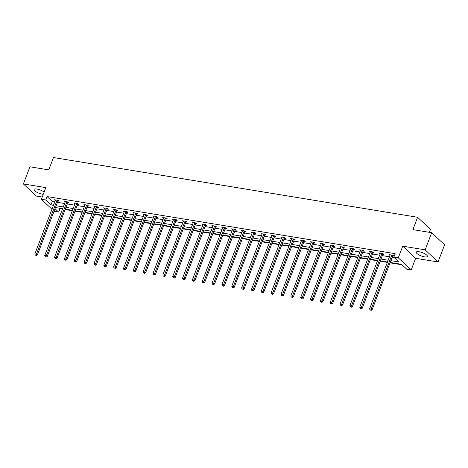 <?xml version="1.0" encoding="UTF-8"?>
<svg xmlns="http://www.w3.org/2000/svg" width="468" height="468" viewBox="0 0 468 468"><rect width="100%" height="100%" fill="white"/><g stroke="black" fill="none" stroke-linecap="round" stroke-linejoin="round"><path stroke-width="0.7" d="M44.115 192.038A5.985 1.737 -159.1 0 0 36.913 189.054A5.985 1.737 -159.1 0 0 34.047 189.476A5.985 1.737 -159.1 0 0 36.516 192.067A5.985 1.737 -159.1 0 0 42.354 194.167A5.985 1.737 -159.1 0 0 43.261 194.273M424.54 256.862A5.985 1.737 -159.1 0 0 427.407 256.441A5.985 1.737 -159.1 0 0 424.938 253.843A5.985 1.737 -159.1 0 0 419.094 251.749A5.985 1.737 -159.1 0 0 416.227 252.17A5.985 1.737 -159.1 0 0 418.696 254.762A5.985 1.737 -159.1 0 0 424.54 256.862M59.454 208.196L59.986 208.699L58.675 212.127L54.054 211.214M429.39 232.321L430.507 229.39L417.602 217.269L53.469 157.535L48.754 169.878L29.946 166.795L23.4 183.942L36.305 196.069L42.208 197.034M417.602 217.269L412.887 229.612L431.695 232.701L444.6 244.822L438.054 261.969L425.143 249.848L402.743 246.174L398.291 257.833L411.196 269.954L406.78 269.235L401.544 264.315L390.183 262.454M402.743 246.174L415.648 258.295L438.054 261.969M415.648 258.295L411.196 269.954M59.986 208.699L62.46 209.102M65.151 209.547L72.306 210.717M74.997 211.162L82.152 212.332M84.843 212.776L91.997 213.946M94.688 214.391L101.843 215.561M104.534 216.005L111.682 217.175M114.379 217.62L121.528 218.796M124.225 219.235L131.373 220.41M134.07 220.849L141.219 222.025M143.91 222.464L151.065 223.64M153.756 224.078L160.91 225.254M163.601 225.693L170.756 226.869M173.447 227.308L180.601 228.483M183.292 228.922L190.441 230.098M193.138 230.543L200.286 231.713M202.983 232.157L210.132 233.327M212.829 233.772L219.978 234.942M222.669 235.386L229.823 236.556M232.514 237.001L239.669 238.171M242.36 238.616L249.514 239.786M252.205 240.23L259.36 241.406M262.051 241.845L269.199 243.021M271.896 243.459L279.045 244.635M281.742 245.074L288.891 246.25M291.587 246.689L298.736 247.864M301.427 248.303L308.582 249.479M311.273 249.918L318.427 251.094M321.118 251.532L328.273 252.708M330.964 253.153L338.118 254.323M340.809 254.767L347.958 255.937M350.655 256.382L357.804 257.552M360.5 257.997L367.649 259.167M370.346 259.611L377.495 260.781M380.186 261.226L387.34 262.396M390.031 262.84L402.076 264.818M431.695 232.701L425.143 249.848M390.862 260.67L399.105 262.021L393.869 257.107L395.179 253.679L47.075 196.572L52.311 201.486L54.756 201.889M57.447 202.328L64.602 203.504M67.293 203.943L74.441 205.119M77.138 205.563L84.287 206.733M86.984 207.178L94.132 208.348M96.829 208.792L103.978 209.962M106.669 210.407L113.823 211.577M116.514 212.022L123.669 213.192M126.36 213.636L133.515 214.806M136.206 215.251L143.36 216.427M146.051 216.865L153.2 218.041M155.897 218.48L163.045 219.656M165.742 220.095L172.891 221.27M175.588 221.709L182.736 222.885M185.427 223.324L192.582 224.5M195.273 224.938L202.428 226.114M205.119 226.553L212.273 227.729M214.964 228.173L222.119 229.343M224.81 229.788L231.958 230.958M234.655 231.403L241.804 232.573M244.501 233.017L251.649 234.187M254.346 234.632L261.495 235.802M264.186 236.246L271.341 237.416M274.032 237.861L281.186 239.037M283.877 239.476L291.032 240.651M293.723 241.09L300.877 242.266M303.568 242.705L310.717 243.881M313.414 244.319L320.562 245.495M323.259 245.934L330.408 247.11M333.105 247.549L340.254 248.724M342.945 249.163L350.099 250.339M352.79 250.784L359.945 251.954M362.636 252.398L369.79 253.568M372.481 254.013L379.636 255.183M382.327 255.627L389.475 256.797M392.172 257.242L394.401 257.605M392.763 255.92L393.787 256.084L392.915 255.265L389.124 254.645L389.99 255.458M382.918 254.305L383.941 254.469L383.07 253.65L379.285 253.03L380.145 253.843M373.072 252.691L374.096 252.855L373.224 252.036L369.439 251.415L370.299 252.229M363.232 251.07L364.25 251.24L363.379 250.421L359.594 249.801L360.454 250.614M353.387 249.456L354.405 249.625L353.533 248.806L349.748 248.186L350.614 248.999M343.541 247.841L344.559 248.011L343.688 247.192L339.903 246.572L340.768 247.379M333.696 246.226L334.719 246.396L333.842 245.577L330.057 244.957L330.923 245.764M323.85 244.612L324.874 244.782L324.002 243.963L320.211 243.342L321.077 244.15M314.005 242.997L315.028 243.167L314.157 242.348L310.366 241.728L311.232 242.535M304.159 241.383L305.183 241.552L304.311 240.733L300.526 240.107L301.386 240.921M294.313 239.768L295.337 239.938L294.466 239.119L290.681 238.493L291.541 239.306M284.474 238.154L285.492 238.323L284.62 237.504L280.835 236.878L281.695 237.691M274.628 236.539L275.646 236.703L274.774 235.884L270.99 235.264L271.855 236.077M264.783 234.924L265.801 235.088L264.929 234.269L261.144 233.649L262.01 234.462M254.937 233.31L255.961 233.474L255.083 232.654L251.298 232.034L252.164 232.848M245.092 231.695L246.115 231.859L245.244 231.04L241.453 230.42L242.319 231.233M235.246 230.081L236.27 230.244L235.398 229.425L231.607 228.805L232.473 229.618M225.4 228.466L226.424 228.63L225.553 227.811L221.768 227.191L222.628 228.004M215.555 226.845L216.579 227.015L215.707 226.196L211.922 225.576L212.782 226.389M205.715 225.231L206.733 225.4L205.861 224.581L202.077 223.961L202.936 224.769M195.87 223.616L196.888 223.786L196.016 222.967L192.231 222.347L193.097 223.154M186.024 222.002L187.042 222.171L186.17 221.352L182.385 220.732L183.251 221.539M176.179 220.387L177.202 220.557L176.325 219.738L172.54 219.118L173.406 219.925M166.333 218.772L167.357 218.942L166.485 218.123L162.694 217.503L163.56 218.31M156.487 217.158L157.511 217.327L156.64 216.508L152.849 215.883L153.715 216.696M146.642 215.543L147.666 215.713L146.794 214.894L143.009 214.268L143.869 215.081M136.796 213.929L137.82 214.098L136.948 213.273L133.164 212.653L134.023 213.466M126.957 212.314L127.975 212.478L127.103 211.659L123.318 211.039L124.178 211.852M117.111 210.699L118.129 210.863L117.257 210.044L113.472 209.424L114.338 210.237M107.266 209.085L108.283 209.249L107.412 208.43L103.627 207.81L104.493 208.623M97.42 207.47L98.444 207.634L97.566 206.815L93.781 206.195L94.647 207.008M87.574 205.856L88.598 206.019L87.727 205.2L83.936 204.58L84.802 205.393M77.729 204.235L78.753 204.405L77.881 203.586L74.09 202.966L74.956 203.779M67.883 202.621L68.907 202.79L68.035 201.971L64.251 201.351L65.11 202.164M58.038 201.006L59.062 201.176L58.19 200.357L54.405 199.737L55.265 200.544M51.948 209.231L41.348 199.274L45.805 187.615L23.4 183.942M41.348 199.274L45.77 200L51 204.92L53.446 205.317M47.075 196.572L45.77 200M393.869 257.107L398.291 257.833M55.019 208.693L58.675 212.127M387.486 262.01L380.338 260.84M377.641 260.395L370.492 259.219M367.801 258.781L360.647 257.605M357.956 257.166L350.801 255.99M348.11 255.551L340.956 254.376M338.265 253.937L331.11 252.761M328.419 252.322L321.264 251.146M318.573 250.708L311.425 249.532M308.728 249.093L301.579 247.917M298.882 247.473L291.734 246.303M289.043 245.858L281.888 244.688M279.197 244.243L272.043 243.073M269.352 242.629L262.197 241.459M259.506 241.014L252.351 239.844M249.66 239.4L242.506 238.23M239.815 237.785L232.666 236.609M229.969 236.17L222.821 234.994M220.124 234.556L212.975 233.38M210.284 232.941L203.13 231.765M200.439 231.327L193.284 230.151M190.593 229.712L183.438 228.536M180.747 228.097L173.593 226.921M170.902 226.483L163.747 225.307M161.056 224.862L153.908 223.692M151.211 223.248L144.062 222.078M141.365 221.633L134.217 220.463M131.526 220.018L124.371 218.849M121.68 218.404L114.525 217.234M111.834 216.789L104.68 215.619M101.989 215.175L94.834 213.999M92.143 213.56L84.989 212.384M82.298 211.945L75.149 210.77M72.452 210.331L65.304 209.155M62.607 208.716L55.458 207.54M56.137 205.762L63.291 206.932M65.982 207.377L73.137 208.547M75.828 208.991L82.976 210.161M85.673 210.606L92.822 211.776M95.519 212.22L102.667 213.39M105.364 213.835L112.513 215.011M115.204 215.45L122.359 216.625M125.05 217.064L132.204 218.24M134.895 218.679L142.05 219.855M144.741 220.293L151.895 221.469M154.586 221.908L161.735 223.084M164.432 223.523L171.581 224.698M174.277 225.137L181.426 226.313M184.123 226.758L191.272 227.928M193.963 228.372L201.117 229.542M203.808 229.987L210.963 231.157M213.654 231.601L220.808 232.771M223.499 233.216L230.654 234.386M233.345 234.831L240.494 236.001M243.19 236.445L250.339 237.621M253.036 238.06L260.185 239.236M262.881 239.674L270.03 240.85M272.721 241.289L279.876 242.465M282.567 242.904L289.721 244.08M292.412 244.518L299.567 245.694M302.258 246.133L309.412 247.309M312.103 247.747L319.252 248.923M321.949 249.368L329.098 250.538M331.794 250.983L338.943 252.153M341.64 252.597L348.789 253.767M351.48 254.212L358.634 255.382M361.325 255.826L368.48 256.996M371.171 257.441L378.325 258.611M381.016 259.056L388.171 260.231M52.311 201.486L51 204.92M391.891 255.101L391.815 255.195A0.766 0.597 -46.8 0 0 391.675 255.44L371.188 309.079L369.615 308.821L390.096 255.183A0.766 0.597 -46.8 0 0 390.148 254.92L390.148 254.814M393.126 255.464L392.687 256.014A0.766 0.597 -46.8 0 0 392.547 256.259L372.066 309.898L371.188 309.079L370.638 310.138L370.007 310.038L370.638 310.138M370.989 310.465L372.066 309.898M369.615 308.821L370.007 310.038M382.046 253.486L381.97 253.58A0.766 0.597 -46.8 0 0 381.829 253.826L361.349 307.464L359.769 307.207L380.25 253.568A0.766 0.597 -46.8 0 0 380.303 253.305L380.303 253.2M383.28 253.849L382.842 254.399A0.766 0.597 -46.8 0 0 382.701 254.645L362.22 308.283L361.349 307.464L360.793 308.523L360.161 308.418L360.793 308.523M361.144 308.851L362.22 308.283M359.769 307.207L360.161 308.418M372.2 251.872L372.124 251.965A0.766 0.597 -46.8 0 0 371.984 252.211L351.503 305.85L349.924 305.592L370.404 251.954A0.766 0.597 -46.8 0 0 370.457 251.69L370.457 251.585M373.435 252.234L372.996 252.784A0.766 0.597 -46.8 0 0 372.856 253.03L352.375 306.669L351.503 305.85L350.947 306.909L350.316 306.803L350.947 306.909M351.298 307.236L352.375 306.669M349.924 305.592L350.316 306.803M362.355 250.251L362.285 250.351A0.766 0.597 -46.8 0 0 362.138 250.596L341.658 304.235L340.078 303.978L360.559 250.339A0.766 0.597 -46.8 0 0 360.612 250.076L360.612 249.97M363.589 250.62L363.156 251.17A0.766 0.597 -46.8 0 0 363.01 251.415L342.529 305.054L341.658 304.235L341.102 305.294L340.476 305.189L341.102 305.294M341.453 305.622L342.529 305.054M340.078 303.978L340.476 305.189M352.515 248.637L352.439 248.736A0.766 0.597 -46.8 0 0 352.293 248.982L331.812 302.62L330.232 302.363L350.713 248.724A0.766 0.597 -46.8 0 0 350.766 248.461L350.772 248.35M353.75 249.005L353.311 249.555A0.766 0.597 -46.8 0 0 353.165 249.801L332.684 303.44L331.812 302.62L331.262 303.679L330.63 303.574L331.262 303.679M331.607 304.007L332.684 303.44M330.232 302.363L330.63 303.574M342.67 247.022L342.594 247.116A0.766 0.597 -46.8 0 0 342.447 247.367L321.966 301.006L320.387 300.743L340.874 247.11A0.766 0.597 -46.8 0 0 340.92 246.847L340.926 246.735M343.904 247.391L343.465 247.935A0.766 0.597 -46.8 0 0 343.319 248.186L322.838 301.825L321.966 301.006L321.417 302.065L320.785 301.959L321.417 302.065M321.762 302.392L322.838 301.825M320.387 300.743L320.785 301.959M332.824 245.407L332.748 245.501A0.766 0.597 -46.8 0 0 332.602 245.753L312.121 299.391L310.541 299.128L331.028 245.495A0.766 0.597 -46.8 0 0 331.081 245.232L331.081 245.121M334.058 245.776L333.62 246.32A0.766 0.597 -46.8 0 0 333.473 246.572L312.993 300.21L312.121 299.391L311.571 300.45L310.939 300.345L311.571 300.45M311.916 300.778L312.993 300.21M310.541 299.128L310.939 300.345M322.978 243.793L322.902 243.886A0.766 0.597 -46.8 0 0 322.762 244.138L302.275 297.777L300.702 297.513L321.183 243.881A0.766 0.597 -46.8 0 0 321.235 243.617L321.235 243.506M324.213 244.161L323.774 244.706A0.766 0.597 -46.8 0 0 323.634 244.957L303.147 298.596L302.275 297.777L301.725 298.836L301.094 298.73L301.725 298.836M302.076 299.163L303.147 298.596M300.702 297.513L301.094 298.73M313.133 242.178L313.057 242.272A0.766 0.597 -46.8 0 0 312.916 242.523L292.43 296.162L290.856 295.899L311.337 242.26A0.766 0.597 -46.8 0 0 311.39 241.997L311.39 241.892M314.367 242.547L313.929 243.091A0.766 0.597 -46.8 0 0 313.788 243.342L293.307 296.981L292.43 296.162L291.88 297.221L291.248 297.116L291.88 297.221M292.231 297.549L293.307 296.981M290.856 295.899L291.248 297.116M303.287 240.564L303.211 240.657A0.766 0.597 -46.8 0 0 303.071 240.909L282.59 294.542L281.011 294.284L301.491 240.646A0.766 0.597 -46.8 0 0 301.544 240.382L301.544 240.277M304.522 240.932L304.083 241.476A0.766 0.597 -46.8 0 0 303.943 241.728L283.462 295.361L282.59 294.542L282.034 295.606L281.403 295.501L282.034 295.606M282.385 295.934L283.462 295.361M281.011 294.284L281.403 295.501M293.442 238.949L293.366 239.043A0.766 0.597 -46.8 0 0 293.225 239.294L272.745 292.927L271.165 292.67L291.646 239.031A0.766 0.597 -46.8 0 0 291.699 238.768L291.699 238.662M294.676 239.318L294.237 239.862A0.766 0.597 -46.8 0 0 294.097 240.113L273.616 293.746L272.745 292.927L272.189 293.992L271.557 293.886L272.189 293.992M272.54 294.319L273.616 293.746M271.165 292.67L271.557 293.886M283.596 237.334L283.526 237.428A0.766 0.597 -46.8 0 0 283.38 237.68L262.899 291.312L261.32 291.055L281.8 237.416A0.766 0.597 -46.8 0 0 281.853 237.153L281.853 237.048M284.831 237.703L284.398 238.247A0.766 0.597 -46.8 0 0 284.251 238.499L263.771 292.131L262.899 291.312L262.343 292.371L261.717 292.272L262.343 292.371M262.694 292.699L263.771 292.131M261.32 291.055L261.717 292.272M273.757 235.72L273.681 235.814A0.766 0.597 -46.8 0 0 273.534 236.059L253.053 289.698L251.474 289.44L271.955 235.802A0.766 0.597 -46.8 0 0 272.007 235.539L272.013 235.433M274.991 236.088L274.552 236.632A0.766 0.597 -46.8 0 0 274.406 236.878L253.925 290.517L253.053 289.698L252.504 290.757L251.872 290.657L252.504 290.757M252.849 291.084L253.925 290.517M251.474 289.44L251.872 290.657M263.911 234.105L263.835 234.199A0.766 0.597 -46.8 0 0 263.689 234.445L243.208 288.083L241.628 287.826L262.115 234.187A0.766 0.597 -46.8 0 0 262.162 233.924L262.168 233.819M265.145 234.474L264.707 235.018A0.766 0.597 -46.8 0 0 264.56 235.264L244.08 288.902L243.208 288.083L242.658 289.142L242.026 289.043L242.658 289.142M243.003 289.47L244.08 288.902M241.628 287.826L242.026 289.043M254.065 232.491L253.989 232.584A0.766 0.597 -46.8 0 0 253.843 232.83L233.362 286.469L231.783 286.211L252.27 232.573A0.766 0.597 -46.8 0 0 252.322 232.309L252.322 232.204M255.3 232.853L254.861 233.403A0.766 0.597 -46.8 0 0 254.715 233.649L234.234 287.288L233.362 286.469L232.812 287.527L232.181 287.428L232.812 287.527M233.158 287.855L234.234 287.288M231.783 286.211L232.181 287.428M244.22 230.876L244.144 230.97A0.766 0.597 -46.8 0 0 244.004 231.215L223.517 284.854L221.943 284.597L242.424 230.958A0.766 0.597 -46.8 0 0 242.477 230.695L242.477 230.589M245.454 231.239L245.016 231.789A0.766 0.597 -46.8 0 0 244.875 232.034L224.388 285.673L223.517 284.854L222.967 285.913L222.335 285.808L222.967 285.913M223.318 286.24L224.388 285.673M221.943 284.597L222.335 285.808M234.374 229.261L234.298 229.355A0.766 0.597 -46.8 0 0 234.158 229.601L213.671 283.239L212.098 282.982L232.578 229.343A0.766 0.597 -46.8 0 0 232.631 229.08L232.631 228.975M235.609 229.624L235.17 230.174A0.766 0.597 -46.8 0 0 235.03 230.42L214.549 284.058L213.671 283.239L213.121 284.298L212.49 284.193L213.121 284.298M213.472 284.626L214.549 284.058M212.098 282.982L212.49 284.193M224.529 227.641L224.453 227.74A0.766 0.597 -46.8 0 0 224.312 227.986L203.832 281.625L202.252 281.367L222.733 227.729A0.766 0.597 -46.8 0 0 222.786 227.466L222.786 227.36M225.763 228.01L225.324 228.559A0.766 0.597 -46.8 0 0 225.184 228.805L204.703 282.444L203.832 281.625L203.276 282.684L202.644 282.578L203.276 282.684M203.627 283.011L204.703 282.444M202.252 281.367L202.644 282.578M214.683 226.026L214.607 226.126A0.766 0.597 -46.8 0 0 214.467 226.372L193.986 280.01L192.406 279.753L212.887 226.114A0.766 0.597 -46.8 0 0 212.94 225.851L212.94 225.746M215.918 226.395L215.479 226.945A0.766 0.597 -46.8 0 0 215.339 227.191L194.858 280.829L193.986 280.01L193.43 281.069L192.798 280.964L193.43 281.069M193.781 281.397L194.858 280.829M192.406 279.753L192.798 280.964M204.838 224.412L204.768 224.505A0.766 0.597 -46.8 0 0 204.621 224.757L184.14 278.396L182.561 278.138L203.042 224.5A0.766 0.597 -46.8 0 0 203.094 224.236L203.094 224.125M206.072 224.78L205.639 225.33A0.766 0.597 -46.8 0 0 205.493 225.576L185.012 279.215L184.14 278.396L183.585 279.454L182.959 279.349L183.585 279.454M183.936 279.782L185.012 279.215M182.561 278.138L182.959 279.349M194.998 222.797L194.922 222.891A0.766 0.597 -46.8 0 0 194.776 223.142L174.295 276.781L172.715 276.518L193.196 222.885A0.766 0.597 -46.8 0 0 193.249 222.622L193.255 222.511M196.232 223.166L195.794 223.71A0.766 0.597 -46.8 0 0 195.647 223.961L175.167 277.6L174.295 276.781L173.745 277.84L173.113 277.735L173.745 277.84M174.09 278.167L175.167 277.6M172.715 276.518L173.113 277.735M185.152 221.183L185.076 221.276A0.766 0.597 -46.8 0 0 184.93 221.528L164.449 275.166L162.87 274.903L183.357 221.27A0.766 0.597 -46.8 0 0 183.403 221.007L183.409 220.896M186.387 221.551L185.948 222.095A0.766 0.597 -46.8 0 0 185.802 222.347L165.321 275.985L164.449 275.166L163.899 276.225L163.268 276.12L163.899 276.225M164.245 276.553L165.321 275.985M162.87 274.903L163.268 276.12M175.307 219.568L175.231 219.662A0.766 0.597 -46.8 0 0 175.085 219.913L154.604 273.552L153.024 273.289L173.511 219.656A0.766 0.597 -46.8 0 0 173.564 219.387L173.564 219.281M176.541 219.937L176.103 220.481A0.766 0.597 -46.8 0 0 175.956 220.732L155.475 274.371L154.604 273.552L154.054 274.611L153.422 274.505L154.054 274.611M154.399 274.938L155.475 274.371M153.024 273.289L153.422 274.505M165.461 217.953L165.385 218.047A0.766 0.597 -46.8 0 0 165.245 218.299L144.758 271.931L143.185 271.674L163.665 218.035A0.766 0.597 -46.8 0 0 163.718 217.772L163.718 217.667M166.696 218.322L166.257 218.866A0.766 0.597 -46.8 0 0 166.117 219.118L145.63 272.756L144.758 271.931L144.208 272.996L143.577 272.891L144.208 272.996M144.559 273.324L145.63 272.756M143.185 271.674L143.577 272.891M155.616 216.339L155.54 216.432A0.766 0.597 -46.8 0 0 155.399 216.684L134.913 270.317L133.339 270.059L153.82 216.421A0.766 0.597 -46.8 0 0 153.873 216.157L153.873 216.052M156.85 216.707L156.411 217.251A0.766 0.597 -46.8 0 0 156.271 217.503L135.79 271.136L134.913 270.317L134.363 271.381L133.731 271.276L134.363 271.381M134.714 271.709L135.79 271.136M133.339 270.059L133.731 271.276M145.77 214.724L145.694 214.818A0.766 0.597 -46.8 0 0 145.554 215.069L125.073 268.702L123.493 268.445L143.974 214.806A0.766 0.597 -46.8 0 0 144.027 214.543L144.027 214.438M147.005 215.093L146.566 215.637A0.766 0.597 -46.8 0 0 146.425 215.888L125.945 269.521L125.073 268.702L124.517 269.761L123.885 269.662L124.517 269.761M124.868 270.094L125.945 269.521M123.493 268.445L123.885 269.662M135.925 213.11L135.849 213.203A0.766 0.597 -46.8 0 0 135.708 213.449L115.227 267.088L113.648 266.83L134.129 213.192A0.766 0.597 -46.8 0 0 134.181 212.928L134.181 212.823M137.159 213.478L136.72 214.022A0.766 0.597 -46.8 0 0 136.58 214.274L116.099 267.907L115.227 267.088L114.672 268.146L114.04 268.047L114.672 268.146M115.023 268.474L116.099 267.907M113.648 266.83L114.04 268.047M126.079 211.495L126.009 211.589A0.766 0.597 -46.8 0 0 125.863 211.834L105.382 265.473L103.802 265.216L124.283 211.577A0.766 0.597 -46.8 0 0 124.336 211.314L124.336 211.208M127.314 211.864L126.881 212.408A0.766 0.597 -46.8 0 0 126.734 212.653L106.254 266.292L105.382 265.473L104.826 266.532L104.2 266.432L104.826 266.532M105.177 266.859L106.254 266.292M103.802 265.216L104.2 266.432M116.239 209.88L116.163 209.974A0.766 0.597 -46.8 0 0 116.017 210.22L95.536 263.858L93.957 263.601L114.438 209.962A0.766 0.597 -46.8 0 0 114.49 209.699L114.496 209.594M117.474 210.243L117.035 210.793A0.766 0.597 -46.8 0 0 116.889 211.039L96.408 264.677L95.536 263.858L94.986 264.917L94.355 264.818L94.986 264.917M95.332 265.245L96.408 264.677M93.957 263.601L94.355 264.818M106.394 208.266L106.318 208.359A0.766 0.597 -46.8 0 0 106.172 208.605L85.691 262.244L84.111 261.986L104.598 208.348A0.766 0.597 -46.8 0 0 104.645 208.084L104.651 207.979M107.628 208.629L107.19 209.178A0.766 0.597 -46.8 0 0 107.043 209.424L86.562 263.063L85.691 262.244L85.141 263.303L84.509 263.203L85.141 263.303M85.486 263.63L86.562 263.063M84.111 261.986L84.509 263.203M96.548 206.651L96.472 206.745A0.766 0.597 -46.8 0 0 96.326 206.991L75.845 260.629L74.266 260.372L94.752 206.733A0.766 0.597 -46.8 0 0 94.805 206.47L94.805 206.365M97.783 207.014L97.344 207.564A0.766 0.597 -46.8 0 0 97.198 207.81L76.717 261.448L75.845 260.629L75.295 261.688L74.664 261.583L75.295 261.688M75.641 262.016L76.717 261.448M74.266 260.372L74.664 261.583M86.703 205.031L86.627 205.13A0.766 0.597 -46.8 0 0 86.486 205.376L66 259.015L64.426 258.757L84.907 205.119A0.766 0.597 -46.8 0 0 84.96 204.855L84.96 204.75M87.937 205.399L87.498 205.949A0.766 0.597 -46.8 0 0 87.358 206.195L66.871 259.834L66 259.015L65.45 260.073L64.818 259.968L65.45 260.073M65.801 260.401L66.871 259.834M64.426 258.757L64.818 259.968M76.857 203.416L76.781 203.516A0.766 0.597 -46.8 0 0 76.641 203.761L56.154 257.4L54.58 257.143L75.061 203.504A0.766 0.597 -46.8 0 0 75.114 203.241L75.114 203.135M78.092 203.785L77.653 204.335A0.766 0.597 -46.8 0 0 77.512 204.58L57.026 258.219L56.154 257.4L55.604 258.459L54.972 258.354L55.604 258.459M55.955 258.786L57.026 258.219M54.58 257.143L54.972 258.354M67.012 201.802L66.936 201.895A0.766 0.597 -46.8 0 0 66.795 202.147L46.314 255.785L44.735 255.528L65.216 201.889A0.766 0.597 -46.8 0 0 65.268 201.626L65.268 201.515M68.246 202.17L67.807 202.72A0.766 0.597 -46.8 0 0 67.667 202.966L47.186 256.604L46.314 255.785L45.759 256.844L45.127 256.739L45.759 256.844M46.11 257.172L47.186 256.604M44.735 255.528L45.127 256.739M57.166 200.187L57.09 200.281A0.766 0.597 -46.8 0 0 56.95 200.532L36.469 254.171L34.889 253.908L55.37 200.275A0.766 0.597 -46.8 0 0 55.423 200.011L55.423 199.9M58.401 200.556L57.962 201.1A0.766 0.597 -46.8 0 0 57.821 201.351L37.341 254.99L36.469 254.171L35.913 255.23L35.281 255.124L35.913 255.23M36.264 255.557L37.341 254.99M34.889 253.908L35.281 255.124M391.815 255.195L392.687 256.014M391.675 255.44L392.547 256.259M381.97 253.58L382.842 254.399M381.829 253.826L382.701 254.645M372.124 251.965L372.996 252.784M371.984 252.211L372.856 253.03M362.285 250.351L363.156 251.17M362.138 250.596L363.01 251.415M352.439 248.736L353.311 249.555M352.293 248.982L353.165 249.801M342.594 247.116L343.465 247.935M342.447 247.367L343.319 248.186M332.748 245.501L333.62 246.32M332.602 245.753L333.473 246.572M322.902 243.886L323.774 244.706M322.762 244.138L323.634 244.957M313.057 242.272L313.929 243.091M312.916 242.523L313.788 243.342M303.211 240.657L304.083 241.476M303.071 240.909L303.943 241.728M293.366 239.043L294.237 239.862M293.225 239.294L294.097 240.113M283.526 237.428L284.398 238.247M283.38 237.68L284.251 238.499M273.681 235.814L274.552 236.632M273.534 236.059L274.406 236.878M263.835 234.199L264.707 235.018M263.689 234.445L264.56 235.264M253.989 232.584L254.861 233.403M253.843 232.83L254.715 233.649M244.144 230.97L245.016 231.789M244.004 231.215L244.875 232.034M234.298 229.355L235.17 230.174M234.158 229.601L235.03 230.42M224.453 227.74L225.324 228.559M224.312 227.986L225.184 228.805M214.607 226.126L215.479 226.945M214.467 226.372L215.339 227.191M204.768 224.505L205.639 225.33M204.621 224.757L205.493 225.576M194.922 222.891L195.794 223.71M194.776 223.142L195.647 223.961M185.076 221.276L185.948 222.095M184.93 221.528L185.802 222.347M175.231 219.662L176.103 220.481M175.085 219.913L175.956 220.732M165.385 218.047L166.257 218.866M165.245 218.299L166.117 219.118M155.54 216.432L156.411 217.251M155.399 216.684L156.271 217.503M145.694 214.818L146.566 215.637M145.554 215.069L146.425 215.888M135.849 213.203L136.72 214.022M135.708 213.449L136.58 214.274M126.009 211.589L126.881 212.408M125.863 211.834L126.734 212.653M116.163 209.974L117.035 210.793M116.017 210.22L116.889 211.039M106.318 208.359L107.19 209.178M106.172 208.605L107.043 209.424M96.472 206.745L97.344 207.564M96.326 206.991L97.198 207.81M86.627 205.13L87.498 205.949M86.486 205.376L87.358 206.195M76.781 203.516L77.653 204.335M76.641 203.761L77.512 204.58M66.936 201.895L67.807 202.72M66.795 202.147L67.667 202.966M57.09 200.281L57.962 201.1M56.95 200.532L57.821 201.351"/></g></svg>
